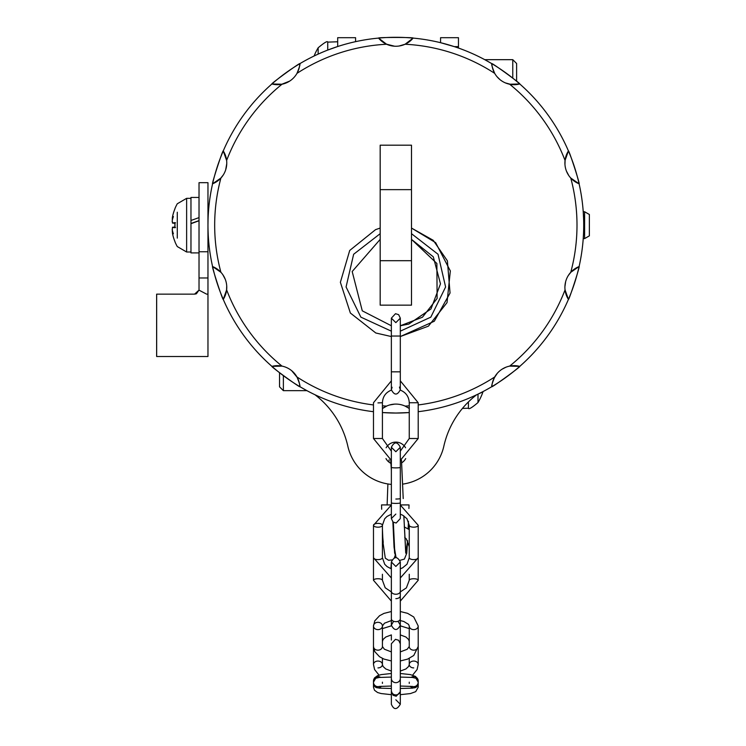 <?xml version="1.0" encoding="UTF-8"?>
<svg xmlns="http://www.w3.org/2000/svg" width="746" height="746" viewBox="0 0 746 746"><rect width="100%" height="100%" fill="white"/><g stroke="black" fill="none" stroke-linecap="round" stroke-linejoin="round"><path stroke-width="1.12" d="M400.313 601.117L418.208 580.267L418.208 557.719L400.313 577.991L400.313 591.373L400.313 561.98L400.313 568.788L402.57 567.865L407.008 564.209L409.256 557.719L409.256 525.287A4.476 1.893 -0 0 0 413.732 527.18A4.476 1.893 -0 0 0 418.208 525.287L400.313 505.014L400.313 447.264C397.329 441.492 394.345 441.492 391.361 447.264L391.361 451.153L382.418 438.508L373.476 438.508L391.361 460.413L391.361 462.977M391.361 505.014L373.476 525.287A4.476 1.893 180 0 1 377.942 523.394A4.476 1.893 180 0 1 382.418 525.287A4.476 1.893 180 0 1 377.942 527.18A4.476 1.893 180 0 1 373.476 525.287L373.476 557.719L391.361 577.991L391.361 618.779A4.476 2.872 180 0 0 395.837 621.66A4.476 2.872 180 0 0 400.313 618.779L400.313 591.373A4.476 2.872 -0 0 1 395.837 594.245A4.476 2.872 -0 0 1 391.361 591.373L391.361 561.98L390.913 568.638L387.071 566.606L384.703 564.256L382.418 557.719A4.476 1.893 180 0 1 377.942 559.612A4.476 1.893 180 0 1 373.476 557.719L373.476 580.267L391.361 601.117M391.361 371.834L400.313 371.834L400.313 336.045L391.361 336.045L391.361 389.72L392.098 387.267M400.238 390.083C405.927 392.396 408.939 396.62 409.256 402.747L418.208 402.747L400.313 380.842L400.313 371.834L400.313 389.571M207.966 225.171L208.041 220.033M208.376 212.769L208.451 211.752L208.376 212.769M514.423 79.458L513.267 78.517M513.024 78.33L507.578 74.143M571.455 178.779A22.361 22.361 0 0 0 579.092 183.786C580.425 185.139 568.704 149.051 568.424 150.934A187.871 187.871 0 0 0 519.766 83.972L509.658 84.233A22.361 22.361 0 0 0 519.766 83.972C521.65 84.289 490.952 61.983 491.828 63.671L484.741 59.671L512.772 59.671L512.772 78.125M336.437 46.933L327.736 50.075L337.686 46.522L337.686 37.692L355.581 37.692L355.581 41.664M321.88 52.472L318.15 54.113C312.742 56.64 312.742 56.64 318.15 54.113C312.742 56.64 312.742 56.64 318.15 54.113L319.661 53.432M319.894 53.33L320.752 52.957M320.771 52.947L321.563 52.602M402.681 484.126A49.208 49.208 0 0 0 443.851 446.155A89.464 89.464 0 0 1 476.638 394.774L482.979 391.837A58.039 57.461 38.4 0 0 483.072 391.557L478 394.121L478 402.551A58.151 58.151 0 0 0 483.082 391.557M454.323 46.634L440.569 42.699L454.323 46.634L458.464 46.634L458.464 37.692L440.569 37.692L440.569 42.699M583.223 238.589L583.493 234.169L583.223 238.589L584.612 238.589L584.612 211.752L583.223 211.752L583.586 218.457M583.614 230.934L583.652 229.749M583.708 225.171C583.475 213.552 583.475 213.552 583.708 225.171C583.475 236.78 583.475 236.78 583.708 225.171L583.708 224.919M583.652 220.583L583.614 219.399M583.493 216.163L583.223 211.752M380.18 305.151L380.18 145.19L411.494 145.19L411.494 305.151L380.18 305.151M565.188 290.865A22.361 22.361 0 0 0 568.424 299.398C568.704 301.281 580.425 265.203 579.092 266.555A187.871 187.871 0 0 0 568.424 150.934A22.361 22.361 0 0 0 565.048 160.465L568.424 150.934A187.871 187.871 0 0 1 574.513 167.113A187.871 187.871 0 0 0 568.424 150.934A187.871 187.871 0 0 1 579.092 183.786L570.765 178.052A22.361 22.361 0 0 1 565.048 160.465A181.157 181.157 0 0 0 509.658 84.233A22.361 22.361 0 0 1 494.701 73.369C492.285 67.438 491.334 64.212 491.828 63.671A22.361 22.361 0 0 0 494.701 73.369A181.157 181.157 0 0 0 405.087 44.247A22.361 22.361 0 0 0 413.107 38.093C414.813 37.244 376.87 37.244 378.567 38.093A22.361 22.361 0 0 0 386.596 44.247L378.567 38.093A187.871 187.871 0 0 0 299.845 63.671C300.722 61.983 270.024 84.289 271.908 83.972A22.361 22.361 0 0 0 282.016 84.233L271.908 83.972A187.871 187.871 0 0 0 223.259 150.934C222.97 149.051 211.249 185.139 212.582 183.786A22.361 22.361 0 0 0 220.909 178.052L212.582 183.786A187.871 187.871 0 0 0 212.582 266.555C211.249 265.203 222.97 301.281 223.259 299.398A22.361 22.361 0 0 0 226.625 289.868L223.259 299.398A187.871 187.871 0 0 0 271.908 366.37C270.024 366.053 300.722 388.358 299.845 386.661A22.361 22.361 0 0 0 296.973 376.972C299.388 382.903 300.349 386.13 299.845 386.661A187.871 187.871 0 0 0 373.476 411.699A187.871 187.871 0 0 1 299.845 386.661L306.942 390.671L283.377 390.671L283.377 375.667L279.536 372.711L283.377 375.667M226.495 159.476A22.361 22.361 0 0 0 223.259 150.934A187.871 187.871 0 0 1 299.845 63.671A187.871 187.871 0 0 0 271.908 83.972A187.871 187.871 0 0 1 299.845 63.671A187.871 187.871 0 0 0 271.908 83.972A187.871 187.871 0 0 1 413.107 38.093A187.871 187.871 0 0 0 378.567 38.093A187.871 187.871 0 0 1 413.107 38.093A187.871 187.871 0 0 0 378.567 38.093A187.871 187.871 0 0 1 519.766 83.972A187.871 187.871 0 0 0 491.828 63.671A187.871 187.871 0 0 1 519.766 83.972A187.871 187.871 0 0 0 413.107 38.093L405.087 44.247A22.361 22.361 0 0 1 386.596 44.247A181.157 181.157 0 0 0 296.973 73.369A22.361 22.361 0 0 0 299.845 63.671C300.358 64.156 299.398 67.382 296.973 73.369A22.361 22.361 0 0 1 282.016 84.233A181.157 181.157 0 0 0 226.625 160.465A22.361 22.361 0 0 1 220.909 178.052A181.157 181.157 0 0 0 220.909 272.281A22.361 22.361 0 0 1 226.625 289.868A181.157 181.157 0 0 0 282.016 366.109A22.361 22.361 0 0 0 271.908 366.37L282.016 366.109A22.361 22.361 0 0 1 296.973 376.972A181.157 181.157 0 0 0 373.476 404.947M220.219 271.563A22.361 22.361 0 0 0 212.582 266.555L220.909 272.281M382.418 412.557A187.871 187.871 0 0 0 395.837 413.042L382.418 412.557L395.837 413.042L409.256 412.557A187.871 187.871 0 0 1 395.837 413.042A187.871 187.871 0 0 0 409.256 412.557L395.837 413.042A187.871 187.871 0 0 1 382.418 412.557A187.871 187.871 0 0 0 409.256 412.557M409.256 408.566A22.361 22.361 0 0 0 405.087 406.094L408.566 408.071M384.945 406.924A22.361 22.361 0 0 0 382.418 408.566L386.596 406.094A22.361 22.361 0 0 1 405.087 406.094A181.157 181.157 0 0 0 409.256 405.833M491.828 386.661A187.871 187.871 0 0 0 519.766 366.37A187.871 187.871 0 0 1 491.828 386.661A187.871 187.871 0 0 0 519.766 366.37A187.871 187.871 0 0 1 418.208 411.699A187.871 187.871 0 0 0 491.828 386.661C491.325 386.186 492.276 382.959 494.701 376.972A22.361 22.361 0 0 0 491.828 386.661C490.952 388.358 521.65 366.053 519.766 366.37A22.361 22.361 0 0 0 509.658 366.109L519.766 366.37A187.871 187.871 0 0 0 568.424 299.398L565.048 289.868A22.361 22.361 0 0 1 570.765 272.281L579.092 266.555A22.361 22.361 0 0 0 570.765 272.281A181.157 181.157 0 0 0 570.765 178.052M299.845 386.661A187.871 187.871 0 0 1 271.908 366.37A187.871 187.871 0 0 0 299.845 386.661A187.871 187.871 0 0 1 271.908 366.37A187.871 187.871 0 0 0 299.845 386.661A187.871 187.871 0 0 1 212.582 266.555A187.871 187.871 0 0 0 223.259 299.398A187.871 187.871 0 0 1 212.582 266.555A187.871 187.871 0 0 0 223.259 299.398A187.871 187.871 0 0 1 223.259 150.934A187.871 187.871 0 0 0 212.582 183.786A187.871 187.871 0 0 1 223.259 150.934A187.871 187.871 0 0 0 212.582 183.786A187.871 187.871 0 0 1 223.259 150.934L226.625 160.465M418.208 404.947A181.157 181.157 0 0 0 494.701 376.972A22.361 22.361 0 0 1 509.658 366.109A181.157 181.157 0 0 0 565.048 289.868M411.494 236.986L411.494 237.489M411.494 238.263L411.494 239.373L433.305 256.838L440.485 283.844L430.992 308.928L408.855 324.062L400.313 325.769L400.313 318.15L398.653 314.681L395.511 313.693L391.361 318.15L395.837 322.626L400.313 318.15L400.313 336.045M568.424 299.398A187.871 187.871 0 0 0 579.092 266.555A187.871 187.871 0 0 1 568.424 299.398A187.871 187.871 0 0 0 574.513 283.228A187.871 187.871 0 0 1 519.766 366.37M199.023 197.438L190.967 197.438L190.967 252.903L199.023 252.903M208.376 237.564L207.966 238.589M208.041 230.309L208.209 234.654M174.89 241.396L174.974 241.639A43.324 43.016 -132.9 0 1 172.494 233.461L172.289 230.756A42.904 27.947 166.8 0 0 173.398 233.796A42.904 31.686 14.9 0 1 172.289 230.057L172.494 227.26A43.324 3.506 -5 0 0 174.974 227.707L174.974 222.634L175.524 222.802L174.974 222.634A43.324 3.506 -175 0 0 172.494 223.082L174.89 223.296L172.494 223.082L172.251 220.62M174.974 227.707L175.524 227.539L174.974 227.707M177.287 212.228L177.287 238.114M172.494 216.872A43.324 43.016 -47.1 0 1 174.974 208.703L174.89 208.945A43.324 43.016 -47.1 0 0 172.494 216.872L172.289 219.576A42.904 27.947 13.2 0 1 173.398 216.545A42.904 31.686 165.1 0 0 172.289 220.284M174.89 227.036L172.457 227.25L174.89 227.045M172.289 230.756L172.494 233.461A43.324 43.016 -132.9 0 0 174.89 241.424M172.205 229.199L172.251 229.721M172.205 221.142L172.186 221.609M172.391 217.468L172.307 217.944M190.967 252.008L186.631 252.008L186.631 198.333L177.287 203.77A43.389 43.389 0 0 0 174.974 208.507M199.023 220.76L190.967 223.688M199.023 220.62L190.967 223.474M190.967 220.471L199.023 217.618M199.005 290.11L196.431 293.728L194.547 294.148L198.995 290.138L206.614 294.148L207.966 294.148L207.966 277.969L199.023 277.969L199.023 289.672M199.023 277.969L199.023 182.677L207.966 182.677L207.966 251.747L199.023 251.747M194.547 294.148L156.632 294.148L156.632 356.504L207.966 356.504L207.966 294.148M195.657 294.008L196.431 293.728M207.966 277.969L207.966 251.747M156.66 356.504L156.66 294.148M584.612 238.589L589.368 235.848L589.368 214.494L584.612 211.752M516.614 81.267L516.614 63.513L512.772 59.671M327.736 50.075L327.736 42.121C327.559 40.694 324.37 42.578 318.15 47.791L318.15 54.113M290.007 380.395L290.893 380.992M279.536 372.711L279.536 386.829L283.377 390.671M458.464 48.042L458.464 46.634M391.361 484.406A49.208 49.208 0 0 1 347.822 446.155A89.464 89.464 0 0 0 315.036 394.774M386.12 447.759A11.181 11.181 0 0 1 405.554 447.759M405.693 458.576A11.181 11.181 0 0 1 401.674 462.837M390.96 463.359A11.181 11.181 0 0 1 385.98 458.576M289.607 81.146L281.596 84.317M278.109 84.68L276.309 84.652M274.742 84.512L273.754 84.373M223.707 151.671L223.977 152.156M224.583 153.331L225.078 154.45M225.665 156.035L226.206 157.984M226.756 163.682L225.674 169.883M411.783 39.566L410.813 40.498M409.507 41.58L408.649 42.214M407.502 42.96L406.915 43.305M405.087 44.247L399.091 46.01M394.55 46.205L386.325 44.126M383.127 42.28L381.728 41.235M380.535 40.191L379.826 39.501M223.306 174.918L220.499 178.49M217.963 180.746L216.526 181.763M215.184 182.565L214.307 183.022M213.384 266.891L213.878 267.115M215.062 267.711L216.126 268.327M217.534 269.269L221.245 272.654M222.905 274.817L225.245 279.265M226.719 285.923L226.551 290.464M225.824 293.784L225.255 295.444M224.639 296.88L224.201 297.775M273.092 366.09L274.127 365.913M275.554 365.736L277.232 365.652M280.589 365.857L281.373 365.988M285.802 367.237L286.305 367.442M291.686 370.706L297.178 377.345M298.605 380.553L299.137 382.269M299.491 383.798L299.659 384.787M382.512 408.5L386.885 405.964M389.571 404.985L394.569 404.127M491.931 385.458L492.08 384.414M492.351 383.006L492.789 381.383M494.029 378.25L497.302 373.308M502.067 369.195L505.844 367.256M513.574 365.661L515.374 365.68M516.931 365.82L517.92 365.969M567.967 298.661L567.697 298.186M567.091 297.011L566.596 295.892M566.009 294.297L565.002 289.373M564.918 286.65L565.645 281.68M568.368 275.423L571.175 271.852M573.711 269.586L575.147 268.579M576.49 267.777L577.376 267.32M578.299 183.451L577.796 183.227M576.611 182.63L575.558 182.015M574.14 181.073L570.429 177.688M568.769 175.524L566.428 171.076M564.955 164.409L565.123 159.877M565.85 156.557L566.419 154.888M567.035 153.452L567.473 152.566M518.591 84.242L517.556 84.429M516.139 84.596L514.46 84.69M511.159 84.484L505.406 82.909M499.988 79.636L496.967 76.642M493.069 69.788L492.537 68.063M492.183 66.534L492.024 65.545M299.743 64.874L299.603 65.909M299.323 67.317L298.885 68.949M297.673 72.026L297.318 72.744M574.513 167.113A187.871 187.871 0 0 1 579.092 183.786A187.871 187.871 0 0 0 574.513 167.113M579.092 266.555A187.871 187.871 0 0 1 574.513 283.228A187.871 187.871 0 0 0 579.092 183.786M400.313 661.515L400.313 677.088L400.313 660.947L407.568 659.138L413.75 655.492L418.208 646.502A4.476 3.665 180 0 1 413.732 650.167A4.476 3.665 180 0 1 409.256 646.502L409.256 625.978L408.5 624.355L403.847 621.493L400.313 620.569L400.313 625.829L409.256 628.626M409.256 641.485L408.603 639.499L405.899 637.009L400.313 634.902L400.313 646.474L400.313 620.569M382.782 537.381L383.23 542.314L382.418 546.641M381.682 509.266L381.532 504.921L391.361 504.921M400.313 504.921L409.032 504.921L408.911 508.492L409.032 504.921M400.313 678.468A4.476 4.206 -0 0 1 395.837 682.674A4.476 4.206 -0 0 1 391.361 678.468L391.361 690.703A4.476 4.206 180 0 0 395.837 694.908A4.476 4.206 180 0 0 400.313 690.703L400.313 643.761L400.313 651.901L407.195 649.281L409.256 646.502M373.895 685.322A4.476 4.401 180 0 0 373.476 687.197L374.501 690.255L377.541 692.493L381.113 693.547L391.361 694.675L391.361 696.223M400.313 696.223L400.313 694.675L410.421 693.575L415.69 691.663L418.208 687.197A4.476 4.401 180 0 0 417.779 685.322M380.507 677.368A4.476 4.401 180 0 0 373.476 680.977L373.476 682.17A4.476 4.467 0 0 0 379.332 686.423M411.167 677.368A4.476 4.401 0 0 1 418.208 680.977L415.69 676.51L410.421 674.598L400.313 673.489M391.361 648.199L391.361 651.901L384.414 649.234L382.418 646.502L382.418 641.485L383.127 639.415L385.747 637.028L391.361 634.902L391.361 640.077M382.418 628.626L391.361 625.829L391.361 620.569L384.47 623.199L382.418 625.978A4.476 3.665 180 0 1 377.942 629.633A4.476 3.665 180 0 1 373.476 625.978A4.476 3.665 180 0 1 377.942 622.313A4.476 3.665 180 0 1 382.418 625.978L382.418 646.502A4.476 3.665 180 0 1 377.942 650.167A4.476 3.665 180 0 1 373.476 646.502L373.476 664.49A4.476 3.422 0 0 1 377.942 661.059A4.476 3.422 0 0 1 382.418 664.49A4.476 3.422 0 0 1 377.942 667.912M409.256 625.978A4.476 3.665 -0 0 0 413.732 629.633A4.476 3.665 -0 0 0 418.208 625.978L418.208 664.49A4.476 3.422 180 0 0 413.732 661.059A4.476 3.422 180 0 0 409.256 664.49A4.476 3.422 180 0 0 413.732 667.912M395.837 598.656A4.476 2.872 -0 0 0 400.313 595.784M400.313 462.977L400.313 460.413L418.208 438.508L409.256 438.508L400.313 451.153L400.313 447.264L395.837 451.731L391.361 447.264L391.361 467.332A4.476 0.541 0 0 0 395.837 467.882A4.476 0.541 0 0 0 400.313 467.332M395.837 499.037A4.476 0.541 0 0 0 400.313 498.487M400.313 518.563L400.313 502.851A4.476 0.541 180 0 1 395.837 503.401A4.476 0.541 180 0 1 391.361 502.851L391.361 518.563L393.021 522.041L396.163 523.021L400.313 518.563L400.313 514.218L402.644 515.169L406.943 518.703L409.256 525.287M377.942 402.905L382.418 402.747L377.942 402.905M568.424 150.934A187.871 187.871 0 0 0 519.766 83.972M382.418 405.833A181.157 181.157 0 0 0 386.596 406.094M411.494 189.643L380.18 189.643M411.494 260.69L380.18 260.69M468.413 401.935L468.413 408.221C468.702 409.619 471.892 407.726 478 402.551M380.18 233.684L353.641 254.265L346.069 286.977L360.859 317.134L391.361 331.168M400.313 331.168L430.824 317.134L445.604 286.977L438.033 254.255L411.494 233.684M418.208 580.267A4.476 1.529 180 0 0 413.732 578.737A4.476 1.529 180 0 0 409.256 580.267L406.393 587.876L400.313 591.895M391.361 591.895L385.188 587.773L382.418 580.267A4.476 1.529 180 0 0 377.942 578.737A4.476 1.529 180 0 0 373.476 580.267M394.643 553.252L392.872 521.911L394.047 547.135L395.212 554.828M403.213 498.58L401.488 460.142M405.824 553.234L403.838 515.859L405.721 552.963L407.614 540.729M408.146 528.867L408.444 521.268L408.146 528.867M418.208 525.287L418.208 557.719A4.476 1.893 180 0 1 413.732 559.612A4.476 1.893 180 0 1 409.256 557.719M377.942 677.694A4.476 4.467 0 0 0 373.476 682.17L373.476 683.42A4.476 4.467 0 0 0 381.383 686.273M412.351 686.423A4.476 4.467 0 0 0 418.208 682.17L418.208 680.977M418.208 687.197L418.208 683.42A4.476 4.467 180 0 1 410.291 686.273M391.361 667.222L391.361 677.088L379.313 677.443L375.704 678.282L373.476 682.17L373.476 687.197M373.476 680.977L374.501 677.909L377.541 675.68L381.113 674.626L391.361 673.489M409.256 682.17L409.256 683.42M391.361 661.515L391.361 660.947L383.948 659.072L379.546 656.75L374.8 651.65L373.476 646.502L373.476 625.978L374.8 620.831L379.546 615.72L383.948 613.398L391.361 611.524M391.361 671.074L385.757 668.957L383.071 666.476L382.418 664.49L382.418 658.401M373.476 664.49L374.585 669.554L379.043 675.149M418.208 664.49L417.089 669.554L412.631 675.149M409.256 658.401L409.256 664.49L408.603 666.467L405.908 668.966L400.313 671.074M400.313 611.524L407.568 613.333L413.75 616.979L418.208 625.978M395.837 566.447L400.313 561.98C397.329 556.208 394.345 556.208 391.361 561.98L395.837 566.447M391.361 620.569L391.361 625.176C394.345 630.948 397.329 630.948 400.313 625.176L398.047 621.287M400.313 618.779L400.313 625.176M391.361 618.779L391.361 625.176L393.627 621.287M395.837 514.087L391.361 518.563M391.361 467.332L391.361 502.851M373.476 438.508L373.476 402.747L391.361 380.842M391.436 390.083C385.747 392.396 382.735 396.62 382.418 402.747L382.418 438.508M418.208 438.508L418.208 402.747M409.256 438.508L409.256 402.747M391.361 336.045L391.361 318.15M391.361 389.599L391.361 389.72C394.345 395.492 397.329 395.492 400.313 389.72L399.436 387.071M207.966 211.752L208.451 211.752M174.89 227.679L174.89 222.662L174.89 227.679M186.631 252.008L177.287 246.562A43.389 43.389 0 0 1 174.974 241.835M186.631 198.333L190.967 198.333M318.15 47.791A58.151 58.151 0 0 0 314.094 56.015M327.736 42.121L337.686 41.776M468.413 408.221L462.436 408.426M400.313 325.769L422.469 317.209L437.109 298.503L436.876 263.487L411.494 239.373M400.313 336.549L428.428 326.151L447.022 302.634L450.332 270.938L435.645 242.646L411.494 228.062L433.221 240.296L447.386 260.82L450.043 293.019L434.303 321.237L400.313 336.558M380.18 228.062L375.564 229.647L349.715 250.46L340.381 282.296L350.368 313.031L375.798 332.986L391.361 336.558M391.361 325.769L362.276 310.83L352.187 271.525L380.18 239.373M391.361 591.373L391.361 583.279M404.248 526.918L409.256 529.604M404.696 537.372L406.421 539.05L409.256 546.641M382.418 574.271L382.418 580.267M409.256 580.267L409.256 574.271M387.118 504.921L387.892 483.958M388.936 462.091L389.095 459.825M382.418 528.97L382.801 537.745M390.736 460.282L391.361 470.586M393.338 522.275L394.625 549.187L396.051 557.514M399.996 560.321L404.388 559.099L406.747 553.234L407.624 540.738M383.052 542.892L385.3 558.176L388.563 560.274L391.855 559.929M394.345 557.756L395.277 555.201M391.361 514.218L386.997 516.465L384.647 518.815L382.418 525.287L382.418 557.719M400.313 643.761L398.644 640.273L395.492 639.303L391.361 643.761L391.361 644.842M391.361 678.468L391.361 643.761M412.613 686.451L400.313 686.04L400.276 691.225M391.398 691.225L393.049 695.281L396.191 696.242L400.313 691.784L400.313 690.703L400.313 704.261L395.837 699.785M400.313 677.088L412.426 677.443L415.951 678.263L418.208 682.17L418.208 683.42L415.951 687.318L412.426 688.138L400.313 688.493M379.071 686.451L391.361 686.04L391.361 704.261C393.869 710.005 396.844 710.005 400.313 704.261M382.418 683.42L382.418 682.17M373.476 683.42L375.704 687.308L379.313 688.138L391.361 688.493M391.361 704.261L391.361 694.675M391.361 667.241L391.361 668.481"/></g></svg>
